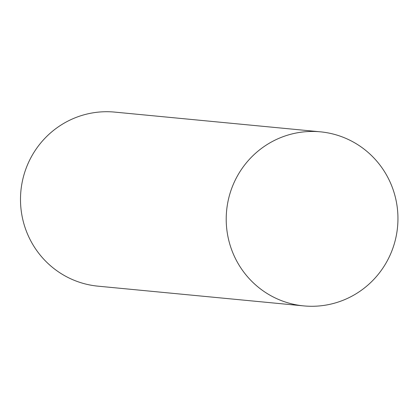 <?xml version="1.0" encoding="UTF-8"?>
<svg xmlns="http://www.w3.org/2000/svg" width="418" height="418" viewBox="0 0 418 418"><rect width="100%" height="100%" fill="white"/><g stroke="black" fill="none" stroke-linecap="round" stroke-linejoin="round"><path stroke-width="0.63" d="M343.862 299.962A87.43 85.857 -84.5 0 1 303.734 305.898A87.43 85.857 -84.5 0 1 226.619 210.667A87.43 85.857 -84.5 0 1 320.428 131.832A87.43 85.857 -84.5 0 1 397.1 206.288A87.43 85.857 -84.5 0 1 343.862 299.962M303.734 305.898L98.016 286.168A87.43 85.857 -84.5 0 1 20.9 190.942A87.43 85.857 -84.5 0 1 114.71 112.102L320.428 131.832"/></g></svg>
